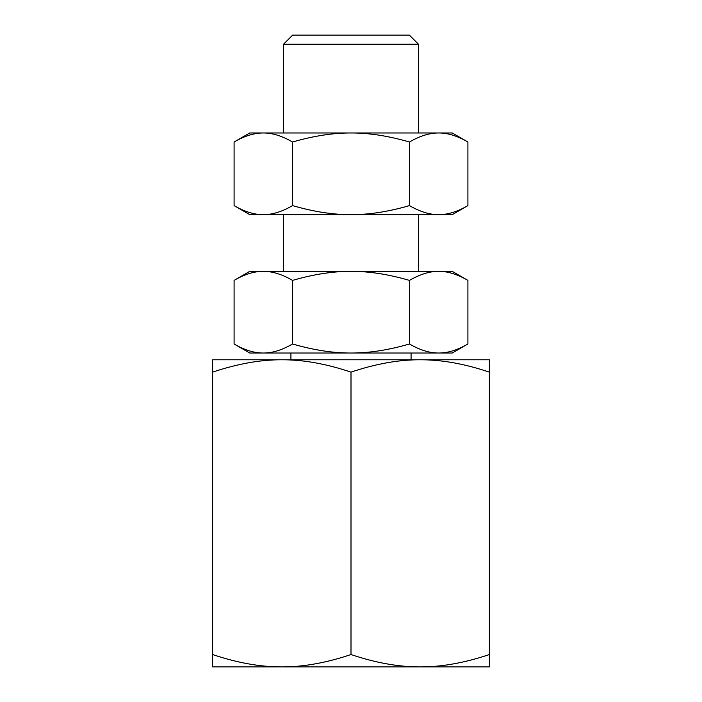 <?xml version="1.0" encoding="UTF-8"?>
<svg xmlns="http://www.w3.org/2000/svg" width="702" height="702" viewBox="0 0 702 702"><rect width="100%" height="100%" fill="white"/><g stroke="black" fill="none" stroke-linecap="round" stroke-linejoin="round"><path stroke-width="1.05" d="M351 372.13C375.754 363.803 398.815 359.687 420.191 359.775C441.558 359.687 464.619 363.803 489.373 372.13L489.373 359.775L281.809 359.775C303.185 359.687 326.246 363.803 351 372.13L351 654.545C326.246 662.872 303.185 666.988 281.809 666.9C260.442 666.988 237.381 662.872 212.627 654.545L212.627 666.9L420.191 666.9C398.815 666.988 375.754 662.872 351 654.545M212.627 654.545L212.627 372.13C237.381 363.803 260.442 359.687 281.809 359.775L212.627 359.775L212.627 372.13M489.373 654.545C464.619 662.872 441.558 666.988 420.191 666.9L489.373 666.9L489.373 372.13M283.503 132.976L283.503 44.244L292.646 35.1L409.354 35.1L418.497 44.244L418.497 132.976M283.503 44.244L418.497 44.244M283.503 271.349L283.503 214.654M418.497 214.654L418.497 271.349M290.926 359.775L290.926 353.027M411.074 353.027L411.074 359.775M452.246 271.349L467.909 280.396C457.458 274.298 447.718 271.288 438.689 271.349L452.246 271.349M234.091 280.396L249.754 271.349L263.311 271.349C272.341 271.288 282.09 274.298 292.541 280.396C313.461 274.298 332.941 271.288 351 271.349C369.059 271.288 388.539 274.298 409.459 280.396C419.91 274.298 429.659 271.288 438.689 271.349L263.311 271.349C254.282 271.288 244.542 274.298 234.091 280.396L234.091 343.98L249.754 353.027L263.311 353.027C254.282 353.088 244.542 350.079 234.091 343.98M409.459 343.98C388.539 350.079 369.059 353.088 351 353.027L438.689 353.027C447.718 353.088 457.458 350.079 467.909 343.98L452.246 353.027L438.689 353.027C429.659 353.088 419.91 350.079 409.459 343.98L409.459 280.396M467.909 343.98L467.909 280.396M292.541 343.98C282.09 350.079 272.341 353.088 263.311 353.027L351 353.027C332.941 353.088 313.461 350.079 292.541 343.98L292.541 280.396M452.246 132.976L467.909 142.015C457.458 135.925 447.718 132.915 438.689 132.976L452.246 132.976M234.091 142.015L249.754 132.976L263.311 132.976C272.341 132.915 282.09 135.925 292.541 142.015C313.461 135.925 332.941 132.915 351 132.976C369.059 132.915 388.539 135.925 409.459 142.015C419.91 135.925 429.659 132.915 438.689 132.976L263.311 132.976C254.282 132.915 244.542 135.925 234.091 142.015L234.091 205.607L249.754 214.654L263.311 214.654C254.282 214.715 244.542 211.697 234.091 205.607M409.459 205.607C388.539 211.697 369.059 214.715 351 214.654L438.689 214.654C447.718 214.715 457.458 211.697 467.909 205.607L452.246 214.654L438.689 214.654C429.659 214.715 419.91 211.697 409.459 205.607L409.459 142.015M467.909 205.607L467.909 142.015M292.541 205.607C282.09 211.697 272.341 214.715 263.311 214.654L351 214.654C332.941 214.715 313.461 211.697 292.541 205.607L292.541 142.015"/></g></svg>
